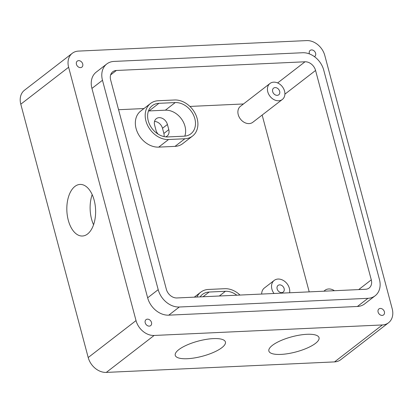 <?xml version="1.0" encoding="UTF-8"?>
<svg xmlns="http://www.w3.org/2000/svg" width="413" height="413" viewBox="0 0 413 413"><rect width="100%" height="100%" fill="white"/><g stroke="black" fill="none" stroke-linecap="round" stroke-linejoin="round"><path stroke-width="0.62" d="M80.504 67.618A3.789 2.932 -127.7 0 1 76.756 65.13A3.789 2.932 -127.7 0 1 77.257 61.134A3.789 2.932 -127.7 0 1 78.646 60.639A3.789 2.932 -127.7 0 1 82.393 63.132A3.789 2.932 -127.7 0 1 81.893 67.128A3.789 2.932 -127.7 0 1 80.504 67.618M149.289 326.131A3.789 2.932 -127.7 0 1 145.541 323.642A3.789 2.932 -127.7 0 1 146.042 319.641A3.789 2.932 -127.7 0 1 147.431 319.151A3.789 2.932 -127.7 0 1 151.179 321.639A3.789 2.932 -127.7 0 1 150.673 325.64A3.789 2.932 -127.7 0 1 149.289 326.131M382.175 315.413A3.789 2.932 -127.7 0 1 378.427 312.92A3.789 2.932 -127.7 0 1 378.933 308.924A3.789 2.932 -127.7 0 1 380.321 308.434A3.789 2.932 -127.7 0 1 384.064 310.922A3.789 2.932 -127.7 0 1 383.563 314.918A3.789 2.932 -127.7 0 1 382.175 315.413M309.43 53.912A3.789 2.932 -127.7 0 1 310.148 50.412A3.789 2.932 -127.7 0 1 311.536 49.921A3.789 2.932 -127.7 0 1 315.284 52.41A3.789 2.932 -127.7 0 1 314.778 56.411A3.789 2.932 -127.7 0 1 314.417 56.638M158.102 134.117A7.718 5.973 -127.7 0 1 155.985 130.24L154.612 125.067A7.718 5.973 -127.7 0 1 156.295 118.665A7.718 5.973 -127.7 0 1 167.42 124.478L168.793 129.646A7.718 5.973 -127.7 0 1 167.11 136.047A7.718 5.973 -127.7 0 1 165.546 136.842M154.524 121.463A7.718 5.973 -127.7 0 1 162.495 128.283L163.873 133.451A7.718 5.973 -127.7 0 1 164.054 136.595M279.601 284.867A4.207 3.258 52.3 0 0 278.063 285.414A4.207 3.258 52.3 0 0 277.505 289.854A4.207 3.258 52.3 0 0 281.666 292.621A4.207 3.258 52.3 0 0 283.21 292.074A4.207 3.258 52.3 0 0 283.767 287.634A4.207 3.258 52.3 0 0 279.601 284.867M289.59 292.776A10.521 8.141 52.3 0 0 278.057 279.049A10.521 8.141 52.3 0 0 274.201 280.417A10.521 8.141 52.3 0 0 274.015 293.493M275.135 87.592A4.207 3.258 52.3 0 0 273.592 88.139A4.207 3.258 52.3 0 0 273.034 92.579A4.207 3.258 52.3 0 0 277.195 95.346A4.207 3.258 52.3 0 0 278.739 94.799A4.207 3.258 52.3 0 0 279.296 90.359A4.207 3.258 52.3 0 0 275.135 87.592M334.411 290.711A10.103 7.816 52.3 0 0 328.717 288.971A10.103 7.816 52.3 0 0 325.016 290.282A10.103 7.816 52.3 0 0 324.076 291.186M278.641 100.777A10.103 7.816 52.3 0 0 282.342 99.466A10.103 7.816 52.3 0 0 283.679 88.805A10.103 7.816 52.3 0 0 273.69 82.161A10.103 7.816 52.3 0 0 269.988 83.472A10.103 7.816 52.3 0 0 268.651 94.133A10.103 7.816 52.3 0 0 278.641 100.777M269.988 83.472L240.454 106.296A10.103 7.816 52.3 0 0 239.112 116.956A10.103 7.816 52.3 0 0 249.106 123.595A10.103 7.816 52.3 0 0 252.802 122.284L282.342 99.466M178.793 349.651A25.957 7.847 165.1 0 0 175.246 355.335A25.957 7.847 165.1 0 0 194.559 357.926A25.957 7.847 165.1 0 0 221.874 347.669A25.957 7.847 165.1 0 0 225.421 341.985A25.957 7.847 165.1 0 0 206.108 339.398A25.957 7.847 165.1 0 0 178.793 349.651M272.415 345.345A25.957 7.847 165.1 0 0 268.868 351.029A25.957 7.847 165.1 0 0 288.181 353.616A25.957 7.847 165.1 0 0 315.496 343.363A25.957 7.847 165.1 0 0 319.043 337.679A25.957 7.847 165.1 0 0 299.73 335.088A25.957 7.847 165.1 0 0 272.415 345.345M74.898 186.439A25.818 14.372 -92.6 0 0 67.334 215.643A25.818 14.372 -92.6 0 0 82.409 236.014A25.818 14.372 -92.6 0 0 87.551 234.006A25.818 14.372 -92.6 0 0 95.114 204.802A25.818 14.372 -92.6 0 0 80.039 184.43A25.818 14.372 -92.6 0 0 74.898 186.439M92.176 194.6A25.818 14.372 -92.6 0 0 93.565 224.77M274.201 280.417L264.356 288.026A10.521 8.141 52.3 0 0 261.682 294.061M309.203 291.872L262.157 115.062M243.464 103.968L189.908 106.435M150.528 103.472L140.683 111.076A21.048 16.288 52.3 0 0 137.89 133.285A21.048 16.288 52.3 0 0 158.711 147.121L175.014 146.372A21.048 16.288 52.3 0 0 182.722 143.636L192.566 136.032A21.048 16.288 52.3 0 0 195.359 113.823A21.048 16.288 52.3 0 0 174.539 99.987L158.236 100.736A21.048 16.288 52.3 0 0 150.528 103.472A21.048 16.288 52.3 0 0 147.735 125.676A21.048 16.288 52.3 0 0 168.556 139.517L184.859 138.763A21.048 16.288 52.3 0 0 192.566 136.032M143.956 108.547L118.567 109.719M305.016 61.79L116.373 70.473A9.824 7.599 52.3 0 0 112.78 71.748A9.824 7.599 52.3 0 0 110.632 79.895L166.346 289.291A9.824 7.599 52.3 0 0 176.903 297.959L365.546 289.281A9.824 7.599 52.3 0 0 369.145 288.006A9.824 7.599 52.3 0 0 371.287 279.854L315.573 70.463A9.824 7.599 52.3 0 0 305.016 61.79L277.634 82.946M78.465 51.098A16.84 13.03 52.3 0 0 72.296 53.282A16.84 13.03 52.3 0 0 68.62 67.252L136.027 320.591A16.84 13.03 52.3 0 0 154.126 335.459L382.361 324.954A16.84 13.03 52.3 0 0 388.525 322.77A16.84 13.03 52.3 0 0 392.205 308.8L324.794 55.461A16.84 13.03 52.3 0 0 306.694 40.593L78.465 51.098M106.771 63.974L96.224 72.125A19.643 15.204 52.3 0 0 91.934 88.418L147.648 297.814A19.643 15.204 52.3 0 0 168.762 315.16L357.405 306.477A19.643 15.204 52.3 0 0 364.602 303.927L375.149 295.775A19.643 15.204 52.3 0 0 379.439 279.482L323.725 70.086A19.643 15.204 52.3 0 0 302.61 52.74L113.967 61.423A19.643 15.204 52.3 0 0 106.771 63.974A19.643 15.204 52.3 0 0 102.481 80.272L158.194 289.663A19.643 15.204 52.3 0 0 179.314 307.009L367.952 298.325A19.643 15.204 52.3 0 0 375.149 295.775M72.296 53.282L24.475 90.23A16.84 13.03 52.3 0 0 20.795 104.2L88.206 357.539A16.84 13.03 52.3 0 0 106.306 372.407L334.535 361.902A16.84 13.03 52.3 0 0 340.704 359.718L388.525 322.77M175.226 102.574L158.928 103.322A18.239 14.114 52.3 0 0 152.242 105.692A18.239 14.114 52.3 0 0 149.826 124.938A18.239 14.114 52.3 0 0 167.869 136.93L184.172 136.176A18.239 14.114 52.3 0 0 190.852 133.812A18.239 14.114 52.3 0 0 193.269 114.566A18.239 14.114 52.3 0 0 175.226 102.574L165.381 110.178L149.078 110.932A18.239 14.114 52.3 0 0 148.463 110.973M184.787 136.135A18.239 14.114 52.3 0 0 181.25 118.65A18.239 14.114 52.3 0 0 165.381 110.178M240.025 295.058A21.048 16.288 52.3 0 0 224.755 288.697L208.451 289.451A21.048 16.288 52.3 0 0 200.744 292.182A21.048 16.288 52.3 0 0 196.887 297.04M236.809 295.202A18.239 14.114 52.3 0 0 225.441 291.284L209.138 292.037A18.239 14.114 52.3 0 0 202.458 294.402A18.239 14.114 52.3 0 0 200.104 296.895M163.873 133.451L168.793 129.646M110.638 74.908L116.373 70.473M68.62 67.252L20.795 104.2M136.027 320.591L88.206 357.539M154.126 335.459L106.306 372.407M382.361 324.954L334.535 361.902M102.481 80.272L91.934 88.418M158.194 289.663L147.648 297.814M179.314 307.009L168.762 315.16M367.952 298.325L357.405 306.477M284.898 94.164L315.573 70.463M358.685 289.596L371.287 279.854M184.859 138.763L175.014 146.372M168.556 139.517L158.711 147.121M158.928 103.322L149.078 110.932M162.495 128.283L167.42 124.478M225.441 291.284L219.329 296.007M209.138 292.037L203.026 296.761M325.016 290.282L323.833 291.201M200.744 292.182L194.301 297.159"/></g></svg>
